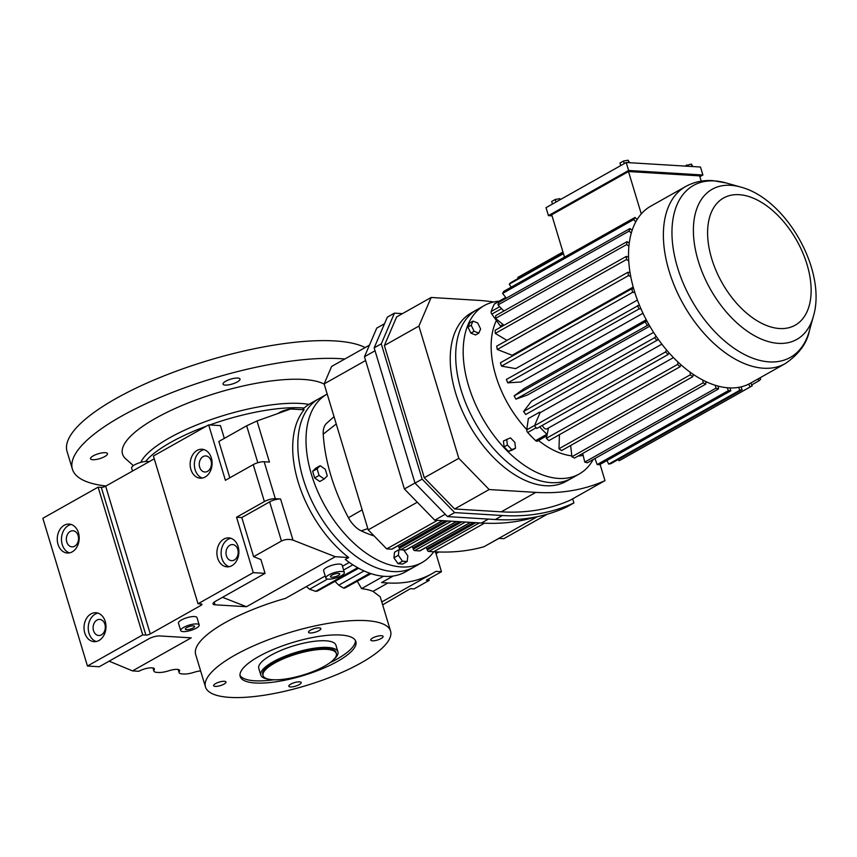 <?xml version="1.0" encoding="UTF-8"?>
<svg xmlns="http://www.w3.org/2000/svg" width="857" height="857" viewBox="0 0 857 857"><rect width="100%" height="100%" fill="white"/><g stroke="black" fill="none" stroke-linecap="round" stroke-linejoin="round"><path stroke-width="1.29" d="M170.661 442.416A96.67 27.778 163.2 0 0 145.561 461.473A96.67 27.778 163.2 0 1 170.661 442.416A96.67 27.778 163.2 0 1 206.387 426.175A96.67 27.778 163.2 0 0 170.661 442.416M304.149 408.05A96.67 27.778 163.2 0 0 209.74 424.954A96.67 27.778 163.2 0 1 304.149 408.05M109.128 661.176L132.514 670.892L191.197 637.844L159.777 635.937A8.056 2.314 163.2 0 0 148.839 638.808L99.241 666.735L87.457 666.018L42.85 518.281L98.126 487.151L101.287 487.344A3.224 0.921 163.2 0 0 105.657 486.187L154.249 458.827M87.457 666.018L142.733 634.898L145.883 635.091A3.224 0.921 163.2 0 0 150.264 633.934L200.999 605.363A3.224 0.921 163.2 0 0 201.973 604.303A3.224 0.921 163.2 0 0 201.159 603.96L198.01 603.767L153.403 456.02L208.68 424.89L220.463 425.608L224.32 438.388M229.815 477.81L218.846 441.473L246.666 425.8L257.014 420.948L290.652 408.982L304.085 409.796A96.67 56.819 60.6 0 0 348.692 557.543L345.285 559.46A96.67 56.819 -119.4 0 0 384.643 576.354A96.67 56.819 -119.4 0 0 405.318 571.951L413.835 567.152A96.67 56.819 -119.4 0 1 393.159 571.565A96.67 56.819 -119.4 0 1 309.131 495.132A96.67 56.819 -119.4 0 1 318.954 398.676L310.438 403.476A96.67 56.819 -119.4 0 0 302.467 409.7M268.637 679.215A40.279 11.57 -16.8 0 1 260.807 675.091L258.793 668.439A40.279 11.57 -16.8 0 1 281.685 650.088A40.279 11.57 -16.8 0 1 325.746 640.8A40.279 11.57 -16.8 0 1 335.923 645.15L337.926 651.802A40.279 11.57 -16.8 0 1 333.684 659.579M438.259 551.972L435.549 552.112L441.462 571.726L435.859 571.383A207.448 121.94 -119.4 0 1 432.335 573.504A207.448 121.94 -119.4 0 1 387.975 582.964L373.009 591.394L380.219 596.783L390.567 631.073A96.67 27.778 163.2 0 0 331.488 622.846A96.67 27.778 163.2 0 0 234.893 655.166A96.67 27.778 163.2 0 0 205.476 686.95A96.67 27.778 163.2 0 0 264.556 695.177A96.67 27.778 163.2 0 0 361.151 662.857A96.67 27.778 163.2 0 0 390.567 631.073M393.213 576.022L381.569 582.578L387.975 582.964M290.855 408.993A9.663 2.775 -16.8 0 1 292.848 408.95A9.663 2.775 -16.8 0 1 294.315 409.196M208.68 424.89L225.402 480.295L253.233 464.623A8.056 2.314 -16.8 0 1 264.17 461.752L269.43 462.073L257.014 420.948M236.553 517.232L264.385 501.559A8.056 2.314 -16.8 0 1 275.322 498.688L280.582 498.999A8.056 2.314 163.2 0 0 269.644 501.881L241.813 517.553L236.553 517.232L253.276 572.637L265.07 573.354L215.471 601.282A8.056 2.314 163.2 0 0 213.018 603.939A8.056 2.314 163.2 0 0 215.053 604.806L246.473 606.713L222.52 597.318M348.692 557.543L335.258 556.718L292.998 540.135C289.098 538.946 285.252 539.246 281.46 541.024L253.629 556.696L260.903 559.546L265.07 573.354M278.139 413.428A9.663 2.775 -16.8 0 1 290.534 409.025M132.546 471.05L131.635 468.051A9.663 2.775 -16.8 0 1 137.131 463.648A9.663 2.775 -16.8 0 1 147.704 461.42A9.663 2.775 -16.8 0 1 149.193 461.677M238.117 546.605A14.505 10.97 -86.5 0 0 228.776 537.885A14.505 10.97 -86.5 0 0 217.667 558.121A14.505 10.97 -86.5 0 0 227.009 566.841A14.505 10.97 -86.5 0 0 238.117 546.605M211.347 457.959A14.505 10.97 -86.5 0 0 202.006 449.239A14.505 10.97 -86.5 0 0 190.907 469.475A14.505 10.97 -86.5 0 0 200.249 478.195A14.505 10.97 -86.5 0 0 211.347 457.959M198.01 603.767L253.276 572.637M105.229 621.443A14.505 10.97 -86.5 0 0 95.888 612.723A14.505 10.97 -86.5 0 0 84.779 632.959A14.505 10.97 -86.5 0 0 94.12 641.668A14.505 10.97 -86.5 0 0 105.229 621.443M78.458 532.797A14.505 10.97 -86.5 0 0 69.117 524.077A14.505 10.97 -86.5 0 0 58.019 544.313A14.505 10.97 -86.5 0 0 67.36 553.022A14.505 10.97 -86.5 0 0 78.458 532.797M98.126 487.151L142.733 634.898M239.981 675.327A60.419 17.354 163.2 0 0 273.737 679.794M329.763 662.879A60.419 17.354 163.2 0 0 336.812 659.204A60.419 17.354 163.2 0 0 355.409 640.479M435.999 553.611L438.356 552.283M441.462 571.726L426.39 580.21L429.196 580.382L428.746 578.893M429.196 580.382L414.124 588.877L410.439 588.652L382.651 604.849M373.009 591.394A96.67 27.778 163.2 0 0 361.568 588.609L383.475 576.268M335.258 556.718L246.473 606.713M180.709 630.57L178.47 623.178A9.663 2.775 -16.8 0 1 183.966 618.775A9.663 2.775 -16.8 0 1 194.539 616.547A9.663 2.775 -16.8 0 1 196.981 617.597L199.21 624.978A9.663 2.775 -16.8 0 1 193.725 629.381A9.663 2.775 -16.8 0 1 183.141 631.609A9.663 2.775 -16.8 0 1 180.709 630.57A9.663 2.775 -16.8 0 1 186.194 626.167A9.663 2.775 -16.8 0 1 196.778 623.939A9.663 2.775 -16.8 0 1 199.21 624.978M200.634 670.924A9.652 2.775 -16.8 0 0 194.121 672.284A12.073 3.471 163.2 0 1 183.784 674.02L182.155 673.923A12.073 3.471 163.2 0 1 179.113 672.616A12.073 3.471 163.2 0 1 179.392 671.385A9.652 2.775 -16.8 0 0 179.606 670.41A9.652 2.775 -16.8 0 0 177.174 669.371A9.652 2.775 -16.8 0 0 168.904 670.752A12.073 3.471 163.2 0 1 158.566 672.477L156.938 672.381A12.073 3.471 163.2 0 1 153.885 671.074A12.073 3.471 163.2 0 1 154.164 669.853A9.652 2.775 -16.8 0 0 154.378 668.867A9.652 2.775 -16.8 0 0 151.946 667.828A9.652 2.775 -16.8 0 0 138.834 671.277L132.514 670.892M325.21 575.99L285.467 598.368A96.67 27.778 163.2 0 0 225.08 622.664A96.67 27.778 163.2 0 0 195.664 654.448L205.476 686.95M325.842 578.1L323.614 570.708A9.663 2.775 -16.8 0 1 329.109 566.306A9.663 2.775 -16.8 0 1 339.683 564.077A9.663 2.775 -16.8 0 1 342.125 565.117L344.353 572.508A9.663 2.775 -16.8 0 1 338.858 576.911A9.663 2.775 -16.8 0 1 328.285 579.139A9.663 2.775 -16.8 0 1 325.842 578.1A9.663 2.775 -16.8 0 1 331.338 573.697A9.663 2.775 -16.8 0 1 341.911 571.469A9.663 2.775 -16.8 0 1 344.353 572.508M349.302 562.428L342.468 566.273M204.095 449.636A14.505 10.97 -86.5 0 0 195.117 469.732A14.505 10.97 -86.5 0 0 202.37 478.045M253.629 556.696L241.813 517.553M230.865 538.282A14.505 10.97 -86.5 0 0 221.877 558.378A14.505 10.97 -86.5 0 0 229.13 566.691M97.977 613.119A14.505 10.97 -86.5 0 0 88.989 633.216A14.505 10.97 -86.5 0 0 96.241 641.529M71.206 524.473A14.505 10.97 -86.5 0 0 62.229 544.57A14.505 10.97 -86.5 0 0 69.481 552.883M258.568 656.612A60.419 17.354 163.2 0 0 240.185 676.473A60.419 17.354 163.2 0 0 277.111 681.615A60.419 17.354 163.2 0 0 337.487 661.411A60.419 17.354 163.2 0 0 355.869 641.55A60.419 17.354 163.2 0 0 318.943 636.408A60.419 17.354 163.2 0 0 258.568 656.612M357.369 581.367L361.568 588.609M370.631 573.526L344.868 588.031L371.049 573.665M344.868 588.031A96.67 27.778 163.2 0 0 343.518 588.084L338.729 585.192L335.141 581.474M358.29 568.062L317.508 591.03L358.633 568.245M317.508 591.03A96.67 27.778 163.2 0 0 315.676 591.351L309.538 589.22L306.377 586.595M211.015 460.777A8.056 6.095 93.5 0 1 204.844 472.014A8.056 6.095 93.5 0 1 199.66 467.172A8.056 6.095 93.5 0 1 205.83 455.935A8.056 6.095 93.5 0 1 211.015 460.777M237.775 549.423A8.056 6.095 93.5 0 1 231.604 560.66A8.056 6.095 93.5 0 1 226.419 555.818A8.056 6.095 93.5 0 1 232.59 544.581A8.056 6.095 93.5 0 1 237.775 549.423M104.897 624.26A8.056 6.095 93.5 0 1 98.726 635.498A8.056 6.095 93.5 0 1 93.531 630.656A8.056 6.095 93.5 0 1 99.701 619.418A8.056 6.095 93.5 0 1 104.897 624.26M78.126 535.614A8.056 6.095 93.5 0 1 71.956 546.852A8.056 6.095 93.5 0 1 66.771 542.01A8.056 6.095 93.5 0 1 72.941 530.772A8.056 6.095 93.5 0 1 78.126 535.614M310.491 630.163A6.449 1.853 -16.8 0 1 316.929 628.01A6.449 1.853 -16.8 0 1 320.861 628.556A6.449 1.853 -16.8 0 1 318.9 630.677A6.449 1.853 -16.8 0 1 312.462 632.83A6.449 1.853 -16.8 0 1 308.531 632.273A6.449 1.853 -16.8 0 1 310.491 630.163M290.802 684.132A6.449 1.853 -16.8 0 1 297.24 681.979A6.449 1.853 -16.8 0 1 301.182 682.526A6.449 1.853 -16.8 0 1 299.222 684.647A6.449 1.853 -16.8 0 1 292.783 686.8A6.449 1.853 -16.8 0 1 288.841 686.253A6.449 1.853 -16.8 0 1 290.802 684.132M372.72 638.004A6.449 1.853 -16.8 0 1 379.158 635.851A6.449 1.853 -16.8 0 1 383.1 636.397A6.449 1.853 -16.8 0 1 381.14 638.519A6.449 1.853 -16.8 0 1 374.702 640.672A6.449 1.853 -16.8 0 1 370.76 640.125A6.449 1.853 -16.8 0 1 372.72 638.004M215.589 683.607A6.449 1.853 -16.8 0 1 222.027 681.444A6.449 1.853 -16.8 0 1 225.969 682.001A6.449 1.853 -16.8 0 1 224.009 684.111A6.449 1.853 -16.8 0 1 217.571 686.264A6.449 1.853 -16.8 0 1 213.629 685.718A6.449 1.853 -16.8 0 1 215.589 683.607M193.371 625.856A4.831 1.393 -16.8 0 1 194.582 626.381A4.831 1.393 -16.8 0 1 191.839 628.577A4.831 1.393 -16.8 0 1 186.547 629.691A4.831 1.393 -16.8 0 1 185.337 629.167A4.831 1.393 -16.8 0 1 188.079 626.97A4.831 1.393 -16.8 0 1 193.371 625.856M338.504 573.387A4.831 1.393 -16.8 0 1 339.726 573.901A4.831 1.393 -16.8 0 1 336.972 576.108A4.831 1.393 -16.8 0 1 331.691 577.222A4.831 1.393 -16.8 0 1 330.47 576.697A4.831 1.393 -16.8 0 1 333.212 574.501A4.831 1.393 -16.8 0 1 338.504 573.387M552.037 215.857L548.426 215.632L546.027 207.662L626.21 162.498L700.49 167.029L702.901 175.01L699.869 176.713M684.647 166.065L691.353 164.062L692.831 166.558M620.725 165.594L619.943 163.034L623.489 161.03L628.117 160.205L628.856 162.659M623.489 161.03L624.271 163.591M552.454 204.041L551.683 201.481L555.229 199.477L559.846 198.653L560.157 199.702M555.229 199.477L556 202.038M691.353 164.062L692.092 166.515M686.736 164.887L687.132 166.215M559.846 198.653L560.585 199.456M548.426 215.632L628.62 170.479L702.901 175.01M626.21 162.498L628.62 170.479M628.117 160.205L629.584 162.712M564.506 257.143L551.715 214.775L628.492 171.539L699.623 175.867L701.219 181.148M628.492 171.539L641.282 213.896A101.587 59.711 -119.4 0 1 650.742 206.183L685.589 186.558A101.587 59.711 -119.4 0 0 675.262 287.92A101.587 59.711 -119.4 0 0 763.566 368.231A101.587 59.711 -119.4 0 0 785.28 363.593L750.432 383.218A101.587 59.711 -119.4 0 1 748.589 384.182A101.587 59.711 -119.4 0 1 741.059 386.871A101.587 59.711 -119.4 0 1 738.53 387.375A101.587 59.711 -119.4 0 1 730.089 387.921A101.587 59.711 -119.4 0 1 728.707 387.857A101.587 59.711 -119.4 0 1 727.314 387.75A101.587 59.711 -119.4 0 1 718.23 386.143A101.587 59.711 -119.4 0 1 715.295 385.296A101.587 59.711 -119.4 0 1 705.825 381.579A101.587 59.711 -119.4 0 1 702.826 380.09A101.587 59.711 -119.4 0 1 693.27 374.38A101.587 59.711 -119.4 0 1 690.281 372.292A101.587 59.711 -119.4 0 1 680.94 364.761A101.587 59.711 -119.4 0 1 678.058 362.136A101.587 59.711 -119.4 0 1 669.199 353.02A101.587 59.711 -119.4 0 1 666.51 349.924A101.587 59.711 -119.4 0 1 658.412 339.501A101.587 59.711 -119.4 0 1 656.001 336.04A101.587 59.711 -119.4 0 1 648.91 324.621A101.587 59.711 -119.4 0 1 646.853 320.904A101.587 59.711 -119.4 0 1 640.972 308.831A101.587 59.711 -119.4 0 1 639.333 304.963A101.587 59.711 -119.4 0 1 634.855 292.612A101.587 59.711 -119.4 0 1 633.677 288.713A101.587 59.711 -119.4 0 1 630.731 276.457A101.587 59.711 -119.4 0 1 630.045 272.644A101.587 59.711 -119.4 0 1 628.727 260.849A101.587 59.711 -119.4 0 1 628.567 257.25A101.587 59.711 -119.4 0 1 628.909 246.28A101.587 59.711 -119.4 0 1 629.274 242.992A101.587 59.711 -119.4 0 1 631.266 233.179A101.587 59.711 -119.4 0 1 632.145 230.308A101.587 59.711 -119.4 0 1 635.733 221.952A101.587 59.711 -119.4 0 1 637.105 219.574L635.026 217.432L503.809 291.326A104.725 61.554 -119.4 0 0 502.609 293.405L506.316 298.161M517.982 277.347L562.953 252.012L517.778 277.464A104.725 61.554 -119.4 0 1 517.982 277.347A104.725 61.554 -119.4 0 1 518.185 277.229M563.274 253.061L510.868 282.574A104.725 61.554 -119.4 0 0 509.283 284.149L563.445 253.64M509.283 284.149L511.168 287.181M583.167 455.378A83.782 49.245 -119.4 0 1 578.121 456.031M517.778 277.464L518.249 278.418M537.564 440.959A2.421 1.425 -119.4 0 1 537.35 441.13A2.421 1.425 -119.4 0 1 536.836 441.237A2.421 1.425 -119.4 0 1 535.625 440.616A99.498 58.48 -119.4 0 1 527.719 432.485A2.421 1.425 -119.4 0 1 526.755 429.85L528.351 418.527L539.631 412.174A83.782 49.245 60.6 0 0 540.081 412.72L539.299 414.542L539.631 412.174M661.861 344.15L540.081 412.72M653.602 332.387L531.554 401.119L523.595 411.489A104.725 61.554 -119.4 0 0 525.695 414.509L658.412 339.501M649.799 326.163L527.698 394.916L515.925 399.148A104.725 61.554 -119.4 0 1 514.136 395.902L524.163 388.521L646.253 319.768M642.996 313.255L520.97 381.976L507.783 382.854A104.725 61.554 -119.4 0 1 506.348 379.48L639.333 304.963M637.426 300.079L515.721 368.617L501.506 366.132L632.723 292.237L634.855 292.612M633.205 287.063L512.1 355.269L497.296 349.485L628.513 275.59L630.731 276.457M505.769 297.454L494.746 303.657A2.421 1.425 -119.4 0 0 494.382 304.042A99.498 58.48 -119.4 0 0 491.19 311.498A2.421 1.425 -119.4 0 0 491.822 314.123L500.434 326.056L503.123 324.546M571.812 455.849A83.782 49.245 -119.4 0 1 538.517 440.477M526.798 429.603A83.782 49.245 -119.4 0 1 496.407 320.475M748.589 384.182L750.25 386.871A104.725 61.554 -119.4 0 0 751.975 385.961A104.725 61.554 -119.4 0 0 752.178 385.843L750.796 383.015A101.587 59.711 -119.4 0 1 750.432 383.218M637.105 219.574A101.587 59.711 -119.4 0 1 641.282 213.896M502.609 293.405L633.826 219.51A104.725 61.554 -119.4 0 1 635.026 217.432M633.826 219.51L635.733 221.952M620.961 459.738A104.725 61.554 -119.4 0 1 620.757 459.855A104.725 61.554 -119.4 0 1 619.033 460.766L618.261 459.513M738.53 387.375L739.912 390.214L608.695 464.108L606.96 460.53M757.802 379.073L759.088 380.722A104.725 61.554 -119.4 0 0 760.673 379.158L759.891 377.894M608.695 464.108A104.725 61.554 -119.4 0 0 610.902 463.658L742.119 389.764L741.059 386.871M594.962 458.506L597.147 464.548A104.725 61.554 -119.4 0 0 599.568 464.687L730.785 390.792L730.089 387.921M759.088 380.722L751.707 384.879M750.25 386.871L619.033 460.766M548.491 427.975L546.37 438.323A104.725 61.554 -119.4 0 0 548.876 440.627L680.094 366.732L680.94 364.761M559.439 434.681L558.978 448.757A104.725 61.554 -119.4 0 0 561.592 450.589L692.81 376.684L693.27 374.38M628.567 257.25L626.349 256.372L495.132 330.277A104.725 61.554 -119.4 0 0 495.271 333.416L506.958 340.379M715.295 385.296L715.981 388.167L584.763 462.073L582.706 453.449M495.271 333.416L626.488 259.521L628.727 260.849M690.281 372.292L690.196 374.863L558.978 448.757M727.314 387.75L728.364 390.653L597.147 464.548M631.266 233.179L629.188 231.047L497.971 304.942L503.873 311.005M628.909 246.28L626.713 244.524L495.496 318.418L504.023 325.264M666.51 349.924L665.664 351.884L534.447 425.779L539.299 414.542M570.655 445.479L571.908 456.749A104.725 61.554 -119.4 0 0 574.533 458.056L705.75 384.161L705.825 381.579M646.853 320.904L514.136 395.902M633.677 288.713L631.695 288.841L500.477 362.736A104.725 61.554 -119.4 0 0 501.506 366.132M495.496 318.418A104.725 61.554 -119.4 0 1 495.817 315.547L627.035 241.653L629.274 242.992M630.045 272.644L627.913 272.269L496.696 346.164A104.725 61.554 -119.4 0 0 497.296 349.485M507.783 382.854L639.001 308.959L640.972 308.831M584.763 462.073A104.725 61.554 -119.4 0 0 587.324 462.801L718.541 388.907L718.23 386.143M702.826 380.09L703.126 382.854L571.908 456.749M515.925 399.148L648.91 324.621M656.001 336.04L654.812 337.594L523.595 411.489M742.119 389.764A104.725 61.554 -119.4 0 1 739.912 390.214M730.785 390.792A104.725 61.554 -119.4 0 1 728.364 390.653M718.541 388.907A104.725 61.554 -119.4 0 1 715.981 388.167M639.001 308.959A104.725 61.554 -119.4 0 1 637.565 305.585M628.513 275.59A104.725 61.554 -119.4 0 1 627.913 272.269M626.488 259.521A104.725 61.554 -119.4 0 1 626.349 256.372M680.094 366.732A104.725 61.554 -119.4 0 1 677.587 364.429L546.37 438.323M678.058 362.136L677.587 364.429M656.912 340.615A104.725 61.554 -119.4 0 1 654.812 337.594M629.188 231.047A104.725 61.554 -119.4 0 1 629.959 228.54L498.742 302.435A104.725 61.554 -119.4 0 0 497.971 304.942M632.145 230.308L629.959 228.54M705.75 384.161A104.725 61.554 -119.4 0 1 703.126 382.854M534.447 425.779A104.725 61.554 -119.4 0 0 536.793 428.479L668.01 354.584A104.725 61.554 -119.4 0 1 665.664 351.884M668.01 354.584L669.199 353.02M626.713 244.524A104.725 61.554 -119.4 0 1 627.035 241.653M692.81 376.684A104.725 61.554 -119.4 0 1 690.196 374.863M647.142 325.253A104.725 61.554 -119.4 0 1 645.353 322.007M632.723 292.237A104.725 61.554 -119.4 0 1 631.695 288.841M505.062 298.868A99.498 58.48 -119.4 0 1 505.673 297.69A2.421 1.425 -119.4 0 1 505.801 297.497M529.701 434.66A3.931 2.303 60.6 0 0 531.061 436.095M547.152 434.478A2.421 1.425 -119.4 0 1 546.905 434.263A99.498 58.48 -119.4 0 1 539.664 426.861M542.438 425.297A3.931 2.303 60.6 0 0 546.08 429.036A3.931 2.303 60.6 0 0 546.927 428.864L673.452 357.605M512.24 450.086L508.501 451.414L504.098 446.883L503.434 441.023L510.451 437.841L514.853 442.373L515.518 448.243L512.24 450.086M475.56 334.958L470.857 333.116L467.933 327.117L469.711 322.96L472.989 321.118L477.692 322.96L480.616 328.97L478.827 333.116L475.56 334.958M593.215 459.491A96.67 56.819 -119.4 0 1 579.193 474.017A96.67 56.819 -119.4 0 1 558.518 478.431A96.67 56.819 -119.4 0 1 474.489 402.008A96.67 56.819 -119.4 0 1 484.312 305.553A96.67 56.819 -119.4 0 1 499.16 301.171M579.193 474.017L571.694 478.238A96.67 56.819 -119.4 0 1 551.019 482.652A96.67 56.819 -119.4 0 1 467.001 406.229A96.67 56.819 -119.4 0 1 476.824 309.773L471.371 312.837A96.67 56.819 -119.4 0 0 461.548 409.292A96.67 56.819 -119.4 0 0 545.566 485.726A96.67 56.819 -119.4 0 0 566.241 481.313L571.694 478.238A96.67 56.819 -119.4 0 1 551.019 482.652A96.67 56.819 -119.4 0 1 467.001 406.229A96.67 56.819 -119.4 0 1 476.824 309.773L484.312 305.553M478.827 333.116L474.125 331.273L470.857 333.116M474.125 331.273L471.2 325.274L467.933 327.117M515.518 448.243L511.768 449.571L507.365 445.04L504.098 446.883M507.365 445.04L506.701 439.18M471.2 325.274L472.989 321.118M511.768 449.571L508.501 451.414M398.976 549.691L394.552 552.187L393.92 557.8L398.034 563.713L402.769 564.002L407.193 561.506L407.825 555.882L403.722 549.98L398.976 549.691L398.355 555.304L402.458 561.217L407.193 561.506M398.355 555.304L393.92 557.8M320.175 465.705L315.751 468.19L312.644 471.275L314.658 477.927L319.768 481.505L324.192 479.009L327.288 475.935L325.285 469.272L320.175 465.705L317.079 468.779L319.083 475.431L314.658 477.927M425.95 547.505A1.521 0.9 -119.4 0 1 426.904 548.801L427.268 550.001A1.521 0.9 60.6 0 0 428.682 551.458L433.696 551.758A96.67 56.819 -119.4 0 1 422.008 562.546A96.67 56.819 -119.4 0 1 401.333 566.959A96.67 56.819 -119.4 0 1 317.315 490.525A96.67 56.819 -119.4 0 1 327.138 394.07A96.67 56.819 -119.4 0 1 327.203 394.038M374.145 535.968A141.587 83.225 -119.4 0 1 361.236 530.879A22.003 12.93 -119.4 0 1 348.456 517.724A141.587 83.225 -119.4 0 1 323.228 434.167A22.003 12.93 -119.4 0 1 326.635 423.294L334.037 416.684M402.458 561.217L398.034 563.713M317.079 468.779L312.644 471.275M422.008 562.546L413.835 567.152A96.67 56.819 -119.4 0 1 393.159 571.565A96.67 56.819 -119.4 0 1 309.131 495.132A96.67 56.819 -119.4 0 1 318.954 398.676L327.138 394.07M319.083 475.431L324.192 479.009M484.441 523.177L433.696 551.758A368.092 216.36 60.6 0 0 483.969 546.745L537.382 516.664M411.96 546.648A1.521 0.9 -119.4 0 1 412.913 547.944L413.278 549.144A1.521 0.9 60.6 0 0 414.692 550.601L419.705 550.912A1.521 0.9 60.6 0 0 420.026 550.837A1.521 0.9 60.6 0 0 420.251 550.59M397.969 545.791A1.521 0.9 -119.4 0 1 398.923 547.098L399.287 548.298A1.521 0.9 60.6 0 0 400.701 549.744L405.704 550.055A1.521 0.9 60.6 0 0 406.036 549.98A1.521 0.9 60.6 0 0 406.261 549.744M369.453 345.135L331.627 366.432L324.139 383.893L368.21 529.862L386.711 548.898L391.713 549.198A1.521 0.9 60.6 0 0 392.045 549.133A1.521 0.9 60.6 0 0 392.27 548.887M437.413 520.338L386.711 548.898M417.284 502.223L368.21 529.862M365.618 360.529L324.139 383.893M534.907 517.157A371.842 218.556 -119.4 0 1 481.398 523.027L434.735 520.178L404.397 488.961L364.471 356.737L376.748 328.113L384.504 323.742M547.248 514.221L503.82 538.678L498.967 538.389L487.429 544.795M572.669 498.838L573.901 502.93L566.798 506.926A375.869 220.924 -119.4 0 1 495.303 519.513L447.547 516.61L415.013 483.134L374.166 347.846L387.332 317.154L394.434 313.148L402.447 313.641M404.397 488.961L414.981 483.005M434.735 520.178L445.265 514.254M364.471 356.737L375.055 350.77M573.901 502.93A375.869 220.924 -119.4 0 1 502.406 515.518L454.66 512.604L422.126 479.127L415.013 483.134M422.126 479.127L381.279 343.839L374.166 347.846M454.66 512.604L447.547 516.61M381.279 343.839L394.434 313.148M600.082 464.408L604.978 480.638L570.462 500.081A371.842 218.556 -119.4 0 1 501.291 511.822L454.628 508.972L424.29 477.756L384.365 345.532L396.641 316.908L431.167 297.465L477.831 300.314A371.842 218.556 -119.4 0 1 493.686 301.975M454.628 508.972L489.154 489.54L458.816 458.324L418.891 326.089L431.167 297.465M604.978 480.638A371.842 218.556 -119.4 0 1 535.818 492.379L489.154 489.54M424.29 477.756L458.816 458.324M384.365 345.532L418.891 326.089M260.807 675.091A40.279 11.57 -16.8 0 1 283.688 656.741A40.279 11.57 -16.8 0 1 327.76 647.453A40.279 11.57 -16.8 0 1 337.926 651.802M336.33 653.495L335.998 652.381A38.265 10.991 163.2 0 0 326.335 648.256A38.265 10.991 163.2 0 0 284.47 657.073A38.265 10.991 163.2 0 0 262.735 674.502L263.067 675.616A38.265 10.991 163.2 0 0 272.719 679.74A38.265 10.991 163.2 0 0 314.583 670.924A38.265 10.991 163.2 0 0 336.33 653.495A38.265 10.991 163.2 0 0 326.678 649.36A38.265 10.991 163.2 0 0 284.813 658.187A38.265 10.991 163.2 0 0 263.067 675.616M104.8 456.545A8.859 2.55 -16.8 0 1 95.952 459.513A8.859 2.55 -16.8 0 1 90.531 458.763A8.859 2.55 -16.8 0 1 93.231 455.849A8.859 2.55 -16.8 0 1 102.09 452.882A8.859 2.55 -16.8 0 1 107.5 453.632A8.859 2.55 -16.8 0 1 104.8 456.545M365.168 347.546A161.127 46.289 163.2 0 0 116.081 398.484A161.127 46.289 163.2 0 0 67.06 451.468L72.406 469.197A161.127 46.289 163.2 0 0 106.022 485.983M237.775 378.055A8.859 2.55 -16.8 0 1 240.014 379.008A8.859 2.55 -16.8 0 1 234.979 383.047A8.859 2.55 -16.8 0 1 225.284 385.093A8.859 2.55 -16.8 0 1 223.045 384.129A8.859 2.55 -16.8 0 1 228.08 380.09A8.859 2.55 -16.8 0 1 237.775 378.055M324.214 384.14A108.764 31.248 163.2 0 0 155.631 418.291A108.764 31.248 163.2 0 0 125.668 458.763L133.371 465.63M344.803 359.008A161.127 46.289 163.2 0 0 121.437 416.213A161.127 46.289 163.2 0 0 72.406 469.197M308.906 404.397A96.67 27.778 163.2 0 0 169.322 437.981A96.67 27.778 163.2 0 0 140.762 462.405M264.17 461.752L275.322 498.688M280.582 498.999L292.998 540.135M200.559 603.917L200.999 605.363M253.233 464.623L264.385 501.559M101.287 487.344L145.883 635.091M105.657 486.187L150.264 633.934M246.666 425.8L257.818 462.726M269.644 501.881L281.46 541.024M154.164 669.853L153.66 668.181M214.229 602.085L215.053 604.806M179.392 671.385L178.877 669.713M357.658 567.709L315.676 591.351M352.87 564.827L343.603 570.044M327.578 579.064L309.538 589.22M369.849 573.258L343.518 588.084M364.054 570.933L338.729 585.192M491.822 314.123L501.559 308.627M526.755 429.85L534.597 425.426M813.389 316.34A86.182 50.659 -119.4 0 1 778.381 343.357A86.182 50.659 -119.4 0 1 698.241 260.903A86.182 50.659 -119.4 0 1 730.657 185.305A86.182 50.659 -119.4 0 1 740.566 187.03C786.415 198.856 827.048 271.005 813.389 316.34L809.34 330.952A98.673 57.997 -119.4 0 1 769.265 361.89A98.673 57.997 -119.4 0 1 677.512 267.48A98.673 57.997 -119.4 0 1 714.631 180.934A98.673 57.997 -119.4 0 1 725.975 182.916L712.756 180.623C702.976 180.002 693.924 181.984 685.589 186.558M494.382 304.042L505.673 297.69M491.19 311.498L499.685 306.71M527.719 432.485L536.139 427.739M535.625 440.616L546.905 434.263M739.163 194.678A72.984 42.904 -119.4 0 1 807.026 264.502A72.984 42.904 -119.4 0 1 779.57 328.531A72.984 42.904 -119.4 0 1 711.706 258.696A72.984 42.904 -119.4 0 1 739.163 194.678M348.456 517.724L362.168 509.851M361.236 530.879L367.835 528.608M323.228 434.167L336.233 423.958M473.535 522.545L426.904 548.801M456.417 521.495L405.704 550.055M451.403 521.195L400.701 549.744M459.545 521.688L412.913 547.944M470.407 522.352L419.705 550.912M461.784 521.827L413.278 549.144M442.426 520.649L391.713 549.198M445.554 520.842L398.923 547.098M447.793 520.97L399.287 548.298M465.394 522.052L414.692 550.601M479.384 522.899L428.682 551.458M475.774 522.684L427.268 550.001M481.398 523.027L488.383 519.096M502.406 515.518L495.303 519.513M501.291 511.822L535.818 492.379M432.335 573.504L381.783 601.968M153.885 671.074L152.942 667.957M179.113 672.616L178.17 669.488M809.34 330.952C806.876 343.389 798.863 354.273 785.28 363.593M751.975 385.961L620.757 459.855M537.35 441.13L546.895 435.763M740.566 187.03L725.975 182.916M470.589 522.363L420.026 550.837M442.608 520.66L392.045 549.133M456.599 521.517L406.036 549.98"/></g></svg>
